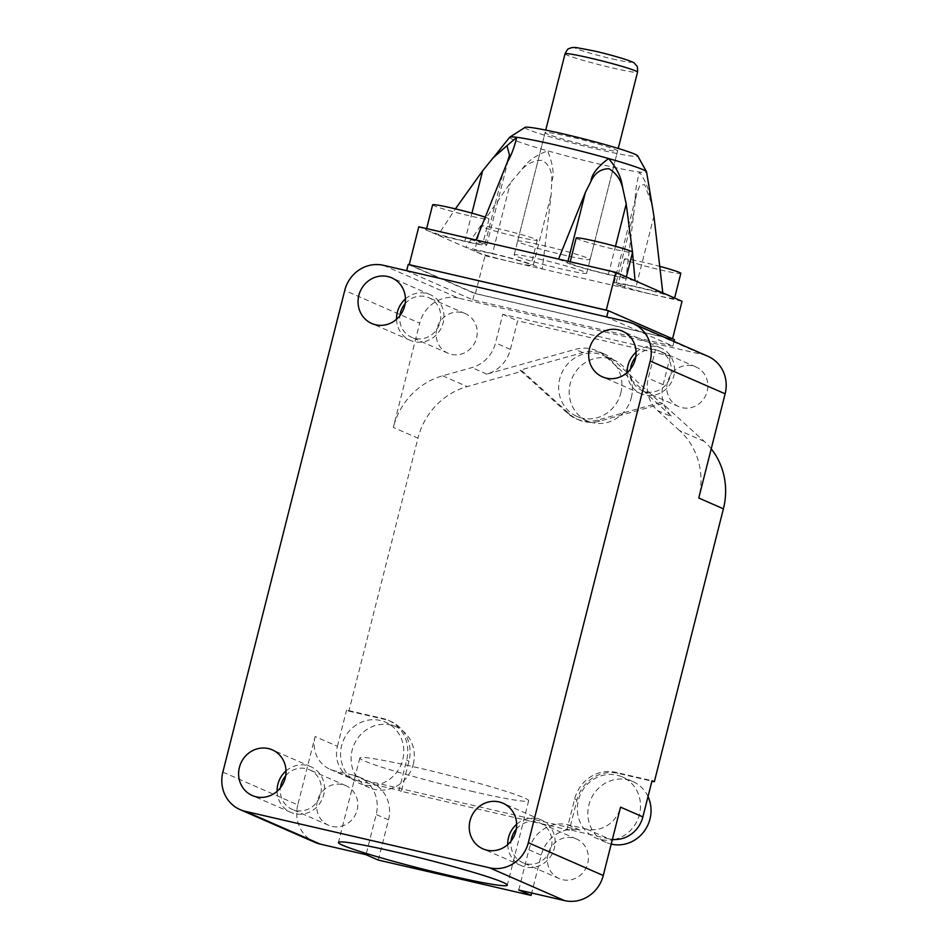 <?xml version="1.0" encoding="UTF-8"?>
<svg xmlns="http://www.w3.org/2000/svg" width="948" height="948" viewBox="0 0 948 948"><rect width="100%" height="100%" fill="white"/><g stroke="black" fill="none" stroke-linecap="round" stroke-linejoin="round"><path stroke-width="0.71" stroke-dasharray="4.74 3.56" d="M565.435 255.415A37.387 2.192 14.2 0 1 517.632 241.195A37.387 2.192 14.2 0 1 542.339 245.307A37.387 2.192 14.2 0 1 590.13 259.539A37.387 2.192 14.2 0 1 565.435 255.415M277.112 791.307A24.932 23.463 -66.4 0 0 290.823 812.389A24.932 23.463 -66.4 0 0 323.718 794.839A24.932 23.463 -66.4 0 0 310.802 766.707A24.932 23.463 -66.4 0 0 286.012 770.949M507.725 844.621A24.932 23.463 -66.4 0 0 521.436 865.702A24.932 23.463 -66.4 0 0 554.343 848.164A24.932 23.463 -66.4 0 0 541.415 820.02A24.932 23.463 -66.4 0 0 516.636 824.262M627.173 372.588A24.932 23.463 -66.4 0 0 640.884 393.669A24.932 23.463 -66.4 0 0 673.779 376.119A24.932 23.463 -66.4 0 0 660.863 347.987A24.932 23.463 -66.4 0 0 636.084 352.229M396.548 319.275A24.932 23.463 -66.4 0 0 410.259 340.344A24.932 23.463 -66.4 0 0 443.154 322.806A24.932 23.463 -66.4 0 0 430.238 294.674A24.932 23.463 -66.4 0 0 405.46 298.904M471.144 791.153A87.086 5.096 -165.8 0 0 528.664 800.752A87.086 5.096 -165.8 0 0 417.357 767.619A87.086 5.096 -165.8 0 0 359.825 758.021A87.086 5.096 -165.8 0 0 471.144 791.153M516.316 829.085A21.603 20.335 113.6 0 1 540.087 823.065A21.603 20.335 113.6 0 1 551.286 847.453A21.603 20.335 113.6 0 1 522.775 862.656A21.603 20.335 113.6 0 1 511.043 841.113M548.015 854.219A21.603 20.335 -66.4 0 0 559.213 878.595A21.603 20.335 -66.4 0 0 587.724 863.391A21.603 20.335 -66.4 0 0 576.526 839.016A21.603 20.335 -66.4 0 0 548.015 854.219M285.692 775.76A21.603 20.335 113.6 0 1 309.463 769.752A21.603 20.335 113.6 0 1 320.661 794.14A21.603 20.335 113.6 0 1 292.15 809.343A21.603 20.335 113.6 0 1 280.418 787.8M317.39 800.894A21.603 20.335 -66.4 0 0 328.589 825.281A21.603 20.335 -66.4 0 0 357.1 810.078A21.603 20.335 -66.4 0 0 345.901 785.691A21.603 20.335 -66.4 0 0 317.39 800.894M648.017 796.581A33.239 31.296 -66.4 0 0 632.766 781.508A33.239 31.296 -66.4 0 0 588.898 804.899A33.239 31.296 -66.4 0 0 606.116 842.405A33.239 31.296 -66.4 0 0 611.199 844.099M614.257 839.537A33.239 31.296 -66.4 0 0 639.462 814.415A33.239 31.296 -66.4 0 0 622.244 776.91A33.239 31.296 -66.4 0 0 578.375 800.29A33.239 31.296 -66.4 0 0 589.786 834.43L567.023 829.168L574.654 799.01A35.313 33.251 113.6 0 1 615.762 772.336L652.034 780.725M405.128 303.727A21.603 20.335 113.6 0 1 428.911 297.719A21.603 20.335 113.6 0 1 440.109 322.095A21.603 20.335 113.6 0 1 411.598 337.298A21.603 20.335 113.6 0 1 399.866 315.767M436.838 328.861A21.603 20.335 -66.4 0 0 448.037 353.249A21.603 20.335 -66.4 0 0 476.548 338.045A21.603 20.335 -66.4 0 0 465.35 313.658A21.603 20.335 -66.4 0 0 436.838 328.861M635.753 357.041A21.603 20.335 113.6 0 1 659.535 351.033A21.603 20.335 113.6 0 1 670.734 375.42A21.603 20.335 113.6 0 1 642.211 390.623A21.603 20.335 113.6 0 1 630.491 369.08M667.463 382.174A21.603 20.335 -66.4 0 0 678.661 406.562A21.603 20.335 -66.4 0 0 707.172 391.358A21.603 20.335 -66.4 0 0 695.974 366.971A21.603 20.335 -66.4 0 0 667.463 382.174M413.257 764.289A33.239 31.296 -66.4 0 0 396.027 726.772A33.239 31.296 -66.4 0 0 352.158 750.164A33.239 31.296 -66.4 0 0 369.388 787.681A33.239 31.296 -66.4 0 0 413.257 764.289M222.863 772.099L297.791 804.876L315.091 736.525L337.417 746.289A29.08 27.385 -66.4 0 0 352.052 778.912A33.239 31.296 113.6 0 1 341.636 745.566A33.239 31.296 113.6 0 1 385.504 722.175A33.239 31.296 113.6 0 1 402.734 759.692A33.239 31.296 113.6 0 1 376.261 785.062L399.025 790.324L406.656 760.166A35.313 33.251 -66.4 0 0 388.348 720.314A35.313 33.251 -66.4 0 0 382.85 718.489L346.577 710.099L348.876 711.119L417.95 438.177L393.313 427.406L419.68 323.185L344.74 290.408M631.332 397.627A33.239 31.296 -66.4 0 0 614.103 360.11A33.239 31.296 -66.4 0 0 570.234 383.502A33.239 31.296 -66.4 0 0 587.464 421.007A33.239 31.296 -66.4 0 0 631.332 397.627M620.81 393.017A33.239 31.296 -66.4 0 0 603.58 355.512A33.239 31.296 -66.4 0 0 559.711 378.892A33.239 31.296 -66.4 0 0 576.941 416.409A33.239 31.296 -66.4 0 0 620.81 393.017M707.919 356.294A33.239 31.296 -66.4 0 0 702.729 354.588L627.801 321.81M672.89 346.091L472.815 299.841L406.597 270.879L606.684 317.13L672.89 346.091L674.052 341.481M383.43 265.31L458.37 298.087L702.729 354.588M458.37 298.087A33.239 31.296 -66.4 0 0 419.68 323.185M337.417 746.289L346.577 710.099M297.791 804.876A33.239 31.296 -66.4 0 0 315.02 842.393M518.746 890.006L528.925 849.799A33.239 31.296 113.6 0 1 567.615 824.701L586.705 829.109A29.08 27.385 -66.4 0 0 620.549 807.139M315.091 736.525A29.08 27.385 -66.4 0 0 330.165 769.349A29.08 27.385 -66.4 0 0 334.691 770.843L353.782 775.263A33.239 31.296 113.6 0 1 358.972 776.981A33.239 31.296 113.6 0 1 376.19 814.486L366.023 854.693M378.335 860.085L388.514 819.878A33.239 31.296 -66.4 0 0 371.284 782.361A33.239 31.296 -66.4 0 0 366.106 780.654L579.927 830.081A33.239 31.296 -66.4 0 0 541.237 855.191L531.674 892.992M586.705 829.109L609.031 838.873A29.08 27.385 -66.4 0 0 612.384 839.418M711.213 448.831A69.382 65.317 -66.4 0 0 704.222 441.365L662.581 403.575L599.823 421.137A35.313 33.251 113.6 0 1 578.316 419.727A35.313 33.251 113.6 0 1 569.772 414.193L522.36 371.166L467.257 386.583A69.382 65.317 -66.4 0 0 417.95 438.177M348.876 711.119L385.161 719.496A35.313 33.251 113.6 0 1 390.659 721.321A35.313 33.251 113.6 0 1 408.967 761.173L401.336 791.331L569.333 830.175L576.965 800.017A35.313 33.251 113.6 0 1 618.072 773.343L651.916 781.176M704.222 441.365L679.586 430.582A69.382 65.317 113.6 0 1 698.771 498.02M679.586 430.582L657.45 410.508A33.239 31.296 113.6 0 1 648.254 378.193L655.495 349.622L502.76 314.309L495.531 342.892A33.239 31.296 113.6 0 1 471.903 367.611L442.621 375.799A69.382 65.317 -66.4 0 0 393.313 427.406M472.815 299.841L474.438 293.406L408.233 264.445M674.514 339.657L474.438 293.406M357.017 780.619L376.261 785.062A33.239 31.296 113.6 0 1 358.865 783.072A33.239 31.296 113.6 0 1 352.052 778.912A29.08 27.385 -66.4 0 0 352.49 779.114A29.08 27.385 -66.4 0 0 357.017 780.619L334.691 770.843M401.336 791.331L399.025 790.324M567.023 829.168L569.333 830.175M609.031 838.873L589.786 834.43A33.239 31.296 113.6 0 0 595.605 837.807A33.239 31.296 113.6 0 0 612.254 839.916M597.513 420.13A35.313 33.251 113.6 0 1 576.005 418.708A35.313 33.251 113.6 0 1 567.473 413.186L520.049 370.147L582.795 352.597A35.313 33.251 113.6 0 1 604.314 354.007A35.313 33.251 113.6 0 1 612.846 359.541L660.27 402.568L597.513 420.13L599.823 421.137M662.581 403.575L660.27 402.568M670.378 356.128L663.138 384.71A33.239 31.296 -66.4 0 0 672.333 417.013L605.405 356.282A35.313 33.251 -66.4 0 0 596.873 350.748A35.313 33.251 -66.4 0 0 575.353 349.338L486.786 374.116A33.239 31.296 -66.4 0 0 510.415 349.397L517.644 320.815L670.378 356.128L655.495 349.622M522.36 371.166L520.049 370.147M502.76 314.309L517.644 320.815M660.424 266.53A29.08 1.706 -165.8 0 0 643.656 262.323A29.08 1.706 -165.8 0 0 624.448 259.124A29.08 1.706 -165.8 0 0 661.621 270.18A29.08 1.706 -165.8 0 0 680.83 273.391M682.039 301.286L655.317 295.112A29.08 1.706 -165.8 0 0 674.526 298.312A29.08 1.706 -165.8 0 0 673.056 297.364A29.08 1.706 -165.8 0 0 637.352 287.256A29.08 1.706 -165.8 0 0 618.132 284.044A29.08 1.706 -165.8 0 0 655.317 295.112L511.742 261.921A29.08 1.706 14.2 0 1 476.038 251.812A29.08 1.706 14.2 0 1 474.569 250.853A29.08 1.706 14.2 0 1 493.778 254.064A29.08 1.706 14.2 0 1 530.951 265.12A29.08 1.706 14.2 0 1 511.742 261.921L485.021 255.735L427.785 230.708A29.08 1.706 -165.8 0 0 463.501 240.816A29.08 1.706 -165.8 0 0 482.71 244.015A29.08 1.706 -165.8 0 0 445.536 232.959A29.08 1.706 -165.8 0 0 426.327 229.748A29.08 1.706 -165.8 0 0 427.785 230.708L418.803 226.773M525.097 127.376A58.16 3.401 -165.8 0 0 599.314 149.666A58.16 3.401 -165.8 0 0 637.696 155.863M509.669 137.247A70.626 4.136 -165.8 0 0 547.624 150.803A70.626 4.136 -165.8 0 0 599.906 164.205A70.626 4.136 -165.8 0 0 639.426 172.026A70.626 4.136 -165.8 0 0 646.572 171.896M576.194 238.019A29.08 1.706 -165.8 0 0 613.38 249.075A29.08 1.706 -165.8 0 0 632.589 252.287M607.064 274.008A29.08 1.706 14.2 0 1 569.89 262.94A29.08 1.706 14.2 0 1 589.099 266.151A29.08 1.706 14.2 0 1 624.815 276.259A29.08 1.706 14.2 0 1 626.284 277.207A29.08 1.706 14.2 0 1 607.064 274.008M432.632 204.827A29.08 1.706 -165.8 0 0 469.805 215.883A29.08 1.706 -165.8 0 0 489.014 219.095A29.08 1.706 -165.8 0 0 485.021 217.151M500.094 229.132A29.08 1.706 -165.8 0 0 480.873 225.932A29.08 1.706 -165.8 0 0 518.058 236.988A29.08 1.706 -165.8 0 0 537.267 240.2A29.08 1.706 -165.8 0 0 500.094 229.132M592.903 146.857A37.387 2.192 -165.8 0 0 617.598 150.981A37.387 2.192 -165.8 0 0 569.807 136.749A37.387 2.192 -165.8 0 0 545.1 132.625A37.387 2.192 -165.8 0 0 592.903 146.857M538.879 258.982A37.387 2.192 14.2 0 1 586.67 273.202A37.387 2.192 14.2 0 1 561.974 269.09A37.387 2.192 14.2 0 1 514.172 254.858A37.387 2.192 14.2 0 1 538.879 258.982M606.779 310.351L672.476 339.088L475.458 293.536L409.761 264.8M475.458 293.536L485.021 255.735M651.975 205.692L651.335 202.742C648.87 194.565 649.416 186.377 639.426 172.026C636.333 183.983 634.97 193.546 635.302 200.703L624.768 288.05L615.785 284.116A33.239 1.943 14.2 0 1 614.114 283.025A33.239 1.943 14.2 0 1 636.061 286.687L662.794 292.873M558.562 259.088L567.544 263.011A33.239 1.943 -165.8 0 0 608.355 274.565L635.077 280.75M476.086 240.022L485.068 243.944A33.239 1.943 14.2 0 1 486.739 245.034A33.239 1.943 14.2 0 1 464.781 241.373L438.059 235.199L455.396 208.868M491.348 159.963L493.683 157.249M492.498 253.495A33.239 1.943 -165.8 0 1 533.309 265.049L542.292 268.983L551.179 194.447L551.712 181.376C554.473 174.942 553.111 164.751 547.624 150.803C528.356 158.399 524.931 165.912 519.445 172.252L510.368 182.905L465.776 247.321L492.498 253.495L510.368 182.905M651.335 202.742L644.64 184.682L639.924 185.168L636.866 193.072L635.302 200.703M551.712 181.376C552.483 172.015 549.378 164.988 542.386 160.307C533.404 160.295 525.761 164.265 519.445 172.252M612.313 58.883C620.49 60.85 636.345 63.954 630.053 61.134C623.049 58.136 601.802 52.673 594.349 51.026C586.172 49.059 570.317 45.954 576.597 48.775C583.613 51.773 604.86 57.236 612.313 58.883M565.044 53.823A37.387 2.192 -165.8 0 0 612.846 68.043A37.387 2.192 -165.8 0 0 637.542 72.166M388.514 819.878L376.19 814.486M528.925 849.799L541.237 855.191M442.621 375.799L467.257 386.583M579.927 830.081L567.615 824.701M353.782 775.263L366.106 780.654M618.072 773.343L615.762 772.336M576.965 800.017L574.654 799.01M567.473 413.186L569.772 414.193M657.45 410.508L672.333 417.013M605.405 356.282L612.846 359.541M408.967 761.173L406.656 760.166M385.161 719.496L382.85 718.489M486.786 374.116L471.903 367.611M582.795 352.597L575.353 349.338M663.138 384.71L648.254 378.193M510.415 349.397L495.531 342.892M653.93 216.097L636.061 286.687M633.643 213.525L615.785 284.116M608.355 274.565L615.489 246.338M567.544 263.011L567.982 261.269M485.068 243.944L502.926 173.354M464.781 241.373L471.926 213.146M533.309 265.049L551.179 194.447M517.632 241.195L545.74 130.101M590.13 259.539L618.238 148.445M290.823 812.389L252.322 795.55M521.436 865.702L482.947 848.863M640.884 393.669L602.395 376.83M410.259 340.344L371.77 323.505M528.664 800.752L507.299 885.183M559.213 878.595L522.775 862.656M328.589 825.281L292.15 809.343M632.766 781.508L622.244 776.91M448.037 353.249L411.598 337.298M678.661 406.562L642.211 390.623M396.027 726.772L385.504 722.175M614.103 360.11L603.58 355.512M310.802 766.707L272.301 749.868M541.415 820.02L502.926 803.193M660.863 347.987L622.374 331.148M430.238 294.674L391.749 277.835M359.825 758.021L338.46 842.464M330.165 769.349L352.49 779.114M576.526 839.016L540.087 823.065M345.901 785.691L309.463 769.752M358.972 776.981L371.284 782.361M606.116 842.405L595.605 837.807M576.005 418.708L578.316 419.727M388.348 720.314L390.659 721.321M465.35 313.658L428.911 297.719M695.974 366.971L659.535 351.033M369.388 787.681L358.865 783.072M604.314 354.007L596.873 350.748M587.464 421.007L576.941 416.409M624.448 259.124L618.132 284.044M570.186 261.778L569.89 262.94M426.624 228.587L426.327 229.748M480.873 225.932L474.569 250.853M586.67 273.202L617.598 150.981M614.114 283.025L636.866 193.072M486.739 245.034L509.503 155.081M489.014 219.095L482.71 244.015M537.267 240.2L530.951 265.12M514.172 254.858L545.1 132.625"/><path stroke-width="1.42" d="M239.406 767.406A24.932 23.463 -66.4 0 0 252.322 795.55A24.932 23.463 -66.4 0 0 285.218 778A24.932 23.463 -66.4 0 0 272.301 749.868A24.932 23.463 -66.4 0 0 239.406 767.406M286.012 770.949A24.932 23.463 -66.4 0 0 277.894 784.245A24.932 23.463 -66.4 0 0 277.112 791.307M470.03 820.731A24.932 23.463 -66.4 0 0 482.947 848.863A24.932 23.463 -66.4 0 0 515.842 831.325A24.932 23.463 -66.4 0 0 502.926 803.193A24.932 23.463 -66.4 0 0 470.03 820.731M516.636 824.262A24.932 23.463 -66.4 0 0 508.519 837.57A24.932 23.463 -66.4 0 0 507.725 844.621M589.466 348.698A24.932 23.463 -66.4 0 0 602.395 376.83A24.932 23.463 -66.4 0 0 635.29 359.292A24.932 23.463 -66.4 0 0 622.374 331.148A24.932 23.463 -66.4 0 0 589.466 348.698M636.084 352.229A24.932 23.463 -66.4 0 0 627.967 365.537A24.932 23.463 -66.4 0 0 627.173 372.588M358.842 295.373A24.932 23.463 -66.4 0 0 371.77 323.505A24.932 23.463 -66.4 0 0 404.666 305.967A24.932 23.463 -66.4 0 0 391.749 277.835A24.932 23.463 -66.4 0 0 358.842 295.373M405.46 298.904A24.932 23.463 -66.4 0 0 397.342 312.212A24.932 23.463 -66.4 0 0 396.548 319.275M449.779 875.585A87.086 5.096 -165.8 0 0 507.299 885.183A87.086 5.096 -165.8 0 0 395.991 852.062A87.086 5.096 -165.8 0 0 338.46 842.464A87.086 5.096 -165.8 0 0 449.779 875.585M511.043 841.113A21.603 20.335 113.6 0 1 511.576 838.269A21.603 20.335 113.6 0 1 516.316 829.085M280.418 787.8A21.603 20.335 113.6 0 1 280.952 784.956A21.603 20.335 113.6 0 1 285.692 775.76M611.199 844.099A33.239 31.296 -66.4 0 0 649.984 819.025A33.239 31.296 -66.4 0 0 648.017 796.581M399.866 315.767A21.603 20.335 113.6 0 1 400.4 312.923A21.603 20.335 113.6 0 1 405.128 303.727M630.491 369.08A21.603 20.335 113.6 0 1 631.024 366.236A21.603 20.335 113.6 0 1 635.753 357.041M528.32 842.713A33.239 31.296 113.6 0 1 489.63 867.823L245.271 811.322A33.239 31.296 113.6 0 1 240.081 809.616A33.239 31.296 113.6 0 1 222.863 772.099L344.74 290.408A33.239 31.296 113.6 0 1 383.43 265.31L627.801 321.81A33.239 31.296 113.6 0 1 632.98 323.517A33.239 31.296 113.6 0 1 650.21 361.034L528.32 842.713L603.26 875.502A33.239 31.296 -66.4 0 1 564.57 900.6L518.746 890.006L531.07 895.398L378.335 860.085L366.023 854.693L320.199 844.099L245.271 811.322M650.21 361.034L725.137 393.811L698.771 498.02L723.407 508.803L654.345 781.733L652.034 780.725L642.874 816.903L620.549 807.139L603.26 875.502M725.137 393.811A33.239 31.296 -66.4 0 0 707.919 356.294L632.98 323.517M240.081 809.616L315.02 842.393A33.239 31.296 -66.4 0 0 320.199 844.099M531.674 892.992L531.07 895.398M612.384 839.418A29.08 27.385 -66.4 0 0 614.257 839.537A29.08 27.385 -66.4 0 0 642.874 816.903M723.407 508.803A69.382 65.317 -66.4 0 0 711.213 448.831M651.916 781.176L654.345 781.733M606.732 316.928L608.308 310.695L408.233 264.445L406.656 270.678M674.052 341.481L674.514 339.657L608.308 310.695M614.257 839.537A33.239 31.296 113.6 0 1 612.254 839.916M409.761 264.8L606.27 310.126L615.833 272.325L662.794 292.873L653.93 216.097L646.572 171.896A70.626 4.136 -165.8 0 0 646.524 171.754L637.696 155.863A58.16 3.401 -165.8 0 0 563.385 133.941A58.16 3.401 -165.8 0 0 525.097 127.376L509.787 137.152A70.626 4.136 -165.8 0 0 509.669 137.247L494.275 156.574L516.779 137.306A70.626 4.136 -165.8 0 0 509.787 137.152M646.524 171.754A70.626 4.136 -165.8 0 0 608.569 158.529A70.626 4.136 -165.8 0 0 556.286 145.127A70.626 4.136 -165.8 0 0 516.779 137.306C514.195 147.722 511.067 155.946 507.381 161.989L476.086 240.022L615.833 272.325M626.355 276.935L632.589 252.287A29.08 1.706 -165.8 0 0 595.415 241.219A29.08 1.706 -165.8 0 0 576.194 238.019L570.186 261.778M485.021 217.151A29.08 1.706 -165.8 0 0 451.841 208.027A29.08 1.706 -165.8 0 0 432.632 204.827L426.624 228.587M662.794 292.873L682.039 301.286L672.547 338.803M409.24 264.575L418.803 226.773L476.086 240.022M558.562 259.088L585.402 192.42L590.983 181.317C591.552 174.562 597.418 166.967 608.569 158.529C621.912 174.349 621.355 182.537 623.251 190.453L626.213 203.974L632.482 252.073M632.529 252.535L635.077 280.75M455.396 208.868L482.651 170.782L493.126 157.889L506.967 145.743L509.503 155.081L507.381 161.989M493.683 157.249L493.126 157.889M674.597 298.028L680.83 273.391A29.08 1.706 -165.8 0 0 660.424 266.53M590.983 181.317C594.645 173.164 600.594 168.957 608.841 168.708C616.65 173.33 621.45 180.582 623.251 190.453M565.044 53.823C568.563 46.914 568.302 49.391 571.573 47.601L575.768 47.459L594.183 50.967C613.676 55.399 634.876 61.869 634.722 63.563C636.772 66.692 637.72 64.357 637.542 72.166A37.387 2.192 -165.8 0 0 589.751 57.947A37.387 2.192 -165.8 0 0 565.044 53.823L545.74 130.101M489.63 867.823L564.57 900.6M615.489 246.338L626.213 203.974M567.982 261.269L585.402 192.42M471.926 213.146L482.651 170.782M618.238 148.445L637.542 72.166"/></g></svg>
